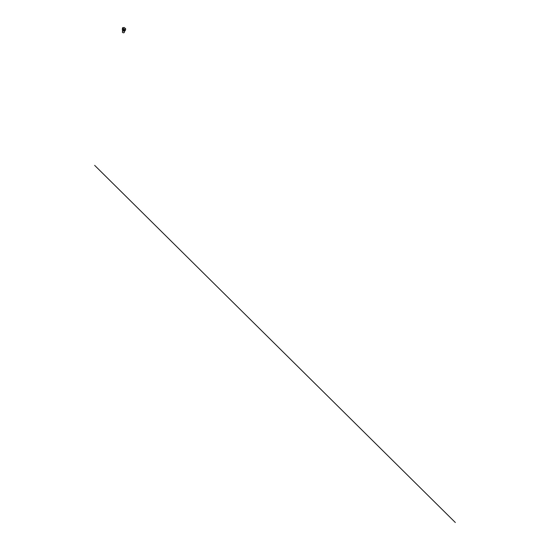 <?xml version="1.0" encoding="UTF-8"?>
<svg xmlns="http://www.w3.org/2000/svg" width="550" height="550" viewBox="0 0 550 550"><rect width="100%" height="100%" fill="white"/><g stroke="black" fill="none" stroke-linecap="round" stroke-linejoin="round"><path stroke-width="0.82" d="M124.651 29.982L124.362 30.497L124.651 29.982M124.307 30.346L124.74 29.982M124.293 27.5L122.602 27.693L124.3 27.5L125.696 28.882L125.483 29.989A0.997 0.722 134.7 0 1 123.929 30.786L123.75 30.608A0.997 0.722 -45.3 0 1 123.606 29.996L123.75 29.212L122.719 28.194L122.547 28.951A0.997 0.722 134.7 0 0 122.526 29.116M122.458 29.315A0.997 0.722 -45.3 0 1 122.368 28.772L122.602 27.693L123.998 29.074L125.696 28.882M125.703 28.916L124.004 29.109L123.784 30.174A0.997 0.722 134.7 0 0 123.929 30.786M124.018 32.711A0.866 0.399 -168.2 0 1 123.977 32.739A0.866 0.399 -168.2 0 1 122.561 32.464A0.866 0.399 -168.2 0 1 122.533 32.436A0.866 0.399 -168.2 0 1 122.506 32.402M122.595 31.879A0.969 0.447 11.8 0 0 122.368 32.093A0.969 0.447 11.8 0 0 122.458 32.354A0.969 0.447 11.8 0 0 122.485 32.388A0.969 0.447 11.8 0 0 124.08 32.691A0.969 0.447 11.8 0 0 124.266 32.491A0.969 0.447 11.8 0 0 124.142 32.196M124.314 30.408L124.678 29.975M455.331 522.5L94.669 165.385M124.321 30.979A0.969 0.447 -168.2 0 1 123.97 31.02M123.585 30.092A1.024 0.736 134.7 0 0 123.489 30.374L123.338 31.082L125.091 30.869L123.338 31.089L122.32 30.092L123.303 31.068L123.454 30.367A1.045 0.756 -45.3 0 1 123.606 29.989M123.489 30.374L122.444 29.37L123.056 28.524A1.045 0.756 134.7 0 0 122.444 29.37L122.306 30.092L123.31 31.089L125.159 30.573M122.444 29.37L122.299 30.064M124.266 32.491L124.582 30.951M122.368 32.093L122.698 30.484"/></g></svg>
